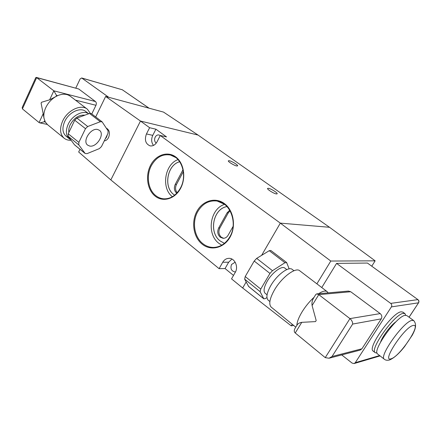<?xml version="1.0" encoding="UTF-8"?>
<svg xmlns="http://www.w3.org/2000/svg" width="441" height="441" viewBox="0 0 441 441"><rect width="100%" height="100%" fill="white"/><g stroke="black" fill="none" stroke-linecap="round" stroke-linejoin="round"><path stroke-width="0.66" d="M229.281 160.717C231.834 161.158 238.228 165.094 237.638 165.866L236.729 165.97C234.21 165.562 227.727 161.577 228.339 160.816L229.281 160.717M268.371 188.285C270.868 188.583 277.852 192.96 277.174 193.808L276.402 193.952C273.944 193.687 266.86 189.255 267.566 188.423L268.371 188.285M160.221 135.63L158.953 134.957C157.404 134.72 156.147 135.448 155.188 137.134C154.157 139.665 154.504 141.66 156.23 143.11M235.318 262.467L234.805 262.428L231.519 264.501C230.174 268.586 231.332 271.066 234.998 271.943L235.511 271.888M183.015 169.724L175.259 184.36C173.748 187.883 174.201 190.815 176.615 193.158L176.742 193.257M229.728 210.203L227.115 212.805L218.703 227.909C217.077 231.542 217.584 234.645 220.224 237.214L223.107 238.311C225.208 238.322 226.878 237.297 228.118 235.246L233.102 226.382M230.07 210.809L228.245 212.915L219.85 227.98C218.223 231.608 218.73 234.706 221.365 237.269L223.681 238.3M224.612 204.365C209.922 208.731 206.234 234.138 218.923 243.355L221.74 245.185M227.01 206.559C213.08 208.659 208.428 232.528 220.235 241.006L224.43 243.344L220.268 241.012C208.472 232.539 213.102 208.692 227.021 206.57M178.021 159.609C164.631 164.234 161.009 188.351 172.42 196.714M179.708 161.742C167.233 164.686 163.214 187.105 173.787 194.564L174.653 195.181L173.826 194.569C163.264 187.116 167.255 164.725 179.713 161.753M330.794 261.039L280.327 223.129L160.287 135.503L157.057 141.787C155.276 144.907 152.966 146.274 150.133 145.888C145.541 143.898 144.317 139.918 146.451 133.948L149.62 127.714L140.481 121.043L198.059 135.062L329.521 227.286L280.327 223.129L261.618 255.356L280.327 223.129L329.521 227.286L375.142 260.829L330.794 261.039L316.886 283.828M79.981 149.295L78.669 152.002L110.829 179.922L140.481 121.043L110.829 179.922L219.094 268.663L222.733 262.241C224.249 259.721 226.316 258.42 228.945 258.332C234.744 258.04 238.73 266.827 235.246 272.384L231.531 278.861L242.671 287.99L246.161 281.975L242.671 287.99L291.236 325.855L293.7 325.458M219.094 268.663L225.064 268.547L233.504 275.421M160.287 135.503L166.533 136.914L155.916 129.196L149.62 127.714M183.329 171.56L176.45 184.525C175.06 187.612 175.314 190.352 177.205 192.756M225.064 268.547L228.675 262.208L231.9 259.049M155.916 129.196L152.768 135.354C151.087 139.169 151.335 142.52 153.507 145.42M413.658 320.563L406.883 315.613L405.202 315.337C396.812 315.877 371.769 350.986 377.579 353.952L377.689 354.04M396.123 321.627C390.924 325.078 382.496 336.174 380.572 342.089M405.72 315.282L405.02 313.672L403.3 313.38C394.706 313.86 369.216 349.625 375.197 352.69L377.044 353.009M404.926 313.601L402.887 312.112L401.156 311.809C392.507 312.245 367.077 347.949 373.119 351.064L373.235 351.157M265.245 293.353L265.102 293.232C263.233 291.137 263.955 287.119 267.263 281.176C272.284 272.378 282.064 265.278 284.93 268.161L286.788 269.594M268.282 300.255L268.106 300.112C265.884 297.603 266.799 292.73 270.851 285.492C277.014 274.749 288.899 266.028 292.317 269.479L293.96 270.735M271.342 307.223L271.127 307.052C268.575 304.147 269.699 298.425 274.5 289.886C281.832 277.174 295.828 266.799 299.764 270.802L327.084 291.589M296.837 325.43C297.002 321.919 298.75 317.399 302.079 311.864C305.536 306.291 309.538 301.429 314.086 297.267M294.985 328.451L294.908 328.578C293.949 330.469 294.064 331.935 295.238 332.977L325.238 357.623L349.939 318.611L380.208 313.595C381.895 315.133 382.248 316.886 381.272 318.849L352.657 324.058C352.734 322.101 351.824 320.287 349.939 318.611L318.777 294.638L312.09 305.525C311.699 302.84 312.167 300.409 313.496 298.232L315.778 294.505M316.776 293.871L348.451 291.071L350.727 291.738L318.777 294.638L316.776 293.871L315.817 294.439M371.796 266.155L375.142 260.829M292.218 324.251L291.236 325.855M409.033 317.184L418.597 302.758C419.209 301.594 419 300.558 417.958 299.654L367.419 263.051L336.577 263.393L321.77 287.543M367.419 263.051L417.958 299.654M391.387 306.897C392.049 305.585 391.812 304.417 390.687 303.391L417.814 299.626C418.878 300.558 419.099 301.622 418.47 302.824L391.387 306.897L355.27 362.695L354.14 363.549L352.111 363.103L341.725 354.917M390.687 303.391L336.577 263.393M380.208 313.595L350.727 291.738M325.238 357.623L329.036 358.23L332.023 356.521L361.918 348.792L381.272 318.849M361.918 348.792L360.093 350.126L329.036 358.23M312.09 305.525L316.18 320.535L315.519 321.599L316.18 320.535M315.519 321.599L301.771 322.338L295.238 332.977M294.908 328.578L297.173 324.885C297.967 323.589 299.5 322.74 301.771 322.338M318.6 293.712C322.652 291.077 325.535 290.41 327.25 291.71L328.082 292.874M248.658 286.518L244.65 279.147L245.224 276.551L260.747 289.075L269.958 273.42L254.198 261.05L256.69 258.371L269.231 250.703L270.818 250.46L286.501 262.417M245.224 276.551L254.198 261.05M256.69 258.371L272.477 270.686L284.963 262.72L269.231 250.703M284.963 262.72L286.716 262.704L289.147 268.861M266.943 297.548L265.493 298.513L263.817 298.849L260.118 291.672L244.65 279.147M272.477 270.686L269.958 273.42M260.747 289.075L260.118 291.672M106.287 128.111C109.44 129.869 110.2 133.011 108.563 137.531C107.477 139.593 106.044 140.718 104.263 140.899M89.622 146.032L87.594 145.1C82.103 141.186 90.901 127.57 97.698 129.511L99.528 130.371C105.052 134.262 96.507 147.729 89.622 146.032M68.862 132.46C68.476 130.051 68.928 127.466 70.218 124.704C74.121 117.857 79.011 114.677 84.887 115.173M70.758 139.753L69.27 138.777C65.847 135.42 65.483 130.586 68.179 124.274C72.203 115.322 83.244 109.792 88.696 113.767M66.106 136.208L65.841 135.993C62.402 132.631 62.021 127.802 64.7 121.507C68.84 112.218 80.494 106.81 85.747 111.49L88.713 113.761M71.139 140.271C68.3 140.425 65.913 139.698 63.984 138.094C59.954 134.141 59.507 128.463 62.65 121.066C67.517 110.118 81.238 103.762 87.412 109.241L90.311 113.304M47.711 124.82L45.318 122.036L44.001 118.227C43.488 114.881 44.072 111.341 45.77 107.615C48.108 102.775 51.52 99.06 56.013 96.469L57.639 95.658C62.721 93.553 66.977 93.768 70.4 96.298L87.153 109.043M35.793 77.616L36.664 77.616L53.83 90.818L49.651 99.809L56.013 96.469L56.52 95.377L57.639 95.658M45.318 122.036L44.194 121.804L39.872 122.907L39.084 122.565L22.419 108.872L36.664 77.616L78.746 88.999L95.465 101.535L53.83 90.818L56.52 95.377M105.636 96.458L140.481 121.043L198.059 135.062L163.539 112.102L105.636 96.458L95.691 116.942M75.797 88.09L80.113 78.956L81.679 77.969L108.74 97.296M75.439 100.135L95.962 105.294L91.772 113.96M78.746 88.999L36.245 77.39M95.962 105.294C96.573 103.718 96.408 102.466 95.465 101.535M149.102 108.199L122.35 89.793L148.981 108.166M49.651 99.809L41.498 102.284L41.096 103.161L43.185 113.728L39.084 122.565M43.968 118.039L43.185 113.728M22.419 108.872L22.237 107.384M78.856 142.366L68.228 133.788L74.716 120.206L85.488 128.656L87.715 126.523L100.344 121.716L102.136 121.859L108.095 130.883L107.979 133.375L101.474 146.566L99.341 148.628L87.053 153.633L85.146 153.496L78.818 144.902L78.856 142.366L85.488 128.656M87.715 126.523L76.927 118.105L89.534 113.458L100.344 121.716M84.937 153.275L74.446 144.736L68.212 136.319L78.818 144.902M102.091 121.826L91.331 113.618L89.534 113.458M68.228 133.788L68.212 136.319M76.927 118.105L74.716 120.206M151.335 165.678C146.004 175.606 148.038 189.707 155.783 195.628C158.22 197.551 160.926 198.621 163.903 198.83C170.656 198.99 176.146 195.429 180.386 188.147C187.568 175.584 181.736 157.139 170.502 155.045C162.531 153.716 156.147 157.261 151.335 165.678M180.573 188.395C174.956 199.067 162.944 202.496 155.138 196.113C147.244 189.878 145.183 175.612 150.568 165.309C155.833 154.918 167.53 150.811 175.689 156.924C183.936 162.878 186.317 177.817 180.573 188.395M224.519 204.266L217.132 201.03C208.951 200.115 202.474 203.676 197.7 211.713C191.896 221.95 194.211 236.927 202.755 243.564C206.074 246.21 209.778 247.5 213.852 247.434C220.494 247.048 225.825 243.559 229.838 236.977M230.042 237.181C223.907 248.2 210.71 251.232 202.094 244.099C193.384 237.12 191.047 221.961 196.906 211.338C202.634 200.622 215.462 196.824 224.486 203.665C233.598 210.346 236.304 226.272 230.042 237.181M175.772 157.536L170.502 155.045M228.245 212.915L227.115 212.805M219.85 227.98L218.703 227.909M176.45 184.525L175.259 184.36M228.675 262.208L222.733 262.241M152.768 135.354L146.451 133.948M384.381 359.266L384.276 359.183C378.637 356.367 403.884 321.081 412.109 320.387L413.746 320.629C417.004 324.51 415.428 329.207 412.346 335.072L404.546 346.632C398.973 353.682 393.973 358.131 389.541 359.977C387.286 360.545 385.533 360.28 384.276 359.183L377.579 353.952M413.162 325.48C404.662 326.693 380.892 362.833 391.15 358.759C399.811 356.659 422.213 322.994 413.162 325.48M355.27 362.695L379.635 355.562M352.657 324.058L332.023 356.521M248.481 286.308L263.679 298.673M105.173 139.058L106.557 137.107L107.339 134.676M44.194 121.804L44.695 120.735M81.971 78.112L122.35 89.793L81.679 77.969M217.132 201.03C230.367 202.562 238.068 223.311 229.816 236.872C225.792 243.537 220.472 247.059 213.852 247.434M375.197 352.69L373.119 351.064M265.102 293.232L267.064 294.814M268.106 300.112L269.875 301.545M271.127 307.052L295.779 327.156M354.14 363.549L380.087 355.909M409.083 317.222L418.597 302.758M248.625 286.49L263.817 298.849M122.576 89.903L122.058 89.655M47.215 124.406L39.872 122.907M35.815 77.561L22.182 107.499M63.984 138.094L47.396 124.56M44.001 118.227L43.725 116.771M69.27 138.777L65.841 135.993M85.146 153.496L74.656 144.962"/></g></svg>
